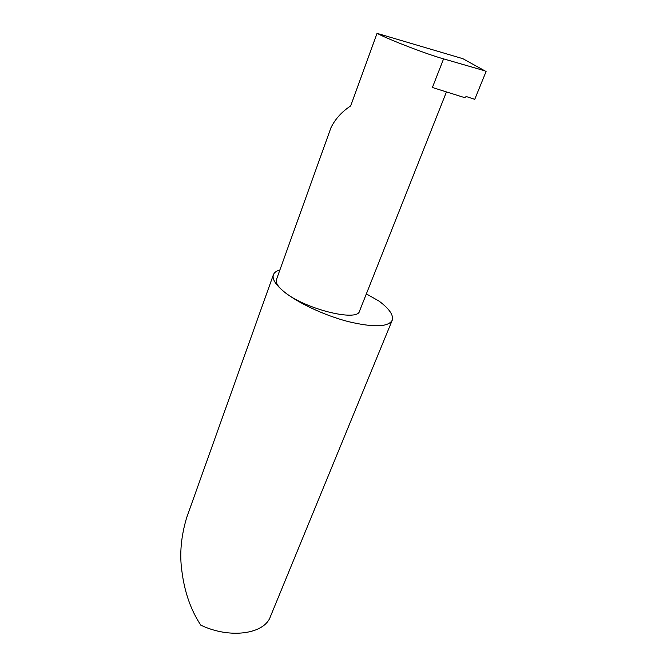 <?xml version="1.0" encoding="UTF-8"?>
<svg xmlns="http://www.w3.org/2000/svg" width="667" height="667" viewBox="0 0 667 667"><rect width="100%" height="100%" fill="white"/><g stroke="black" fill="none" stroke-linecap="round" stroke-linejoin="round"><path stroke-width="1" d="M377.038 33.35C389.937 40.07 427.564 54.502 443.588 58.863L432.399 87.494L464.674 97.64L466.216 96.523L474.746 99.325L486.085 71.527L462.873 58.688L377.038 33.35L350.675 105.92C341.779 111.781 335.209 119.043 330.957 127.705L276.405 279.698C275.488 282.633 277.805 286.46 283.367 291.162C296.957 302.493 323.92 315.249 347.957 321.527C373.512 327.605 388.277 327.172 392.246 320.218C393.722 315.208 389.336 308.838 379.081 301.117L366.341 293.905M279.898 269.96C276.346 270.944 274.17 272.561 273.362 274.821L186.76 517.359C181.107 536.06 179.465 553.818 181.824 570.644C184.451 591.871 190.779 610.055 200.809 625.179C230.29 639.211 264.574 634.017 270.418 616.558L392.246 320.218M273.362 274.821C272.053 278.948 275.388 284.392 283.367 291.162C303.001 308.538 357.979 322.469 359.563 311.014L446.456 91.913M462.873 58.688L466.083 60.497M443.588 58.863L483.942 70.552"/></g></svg>
